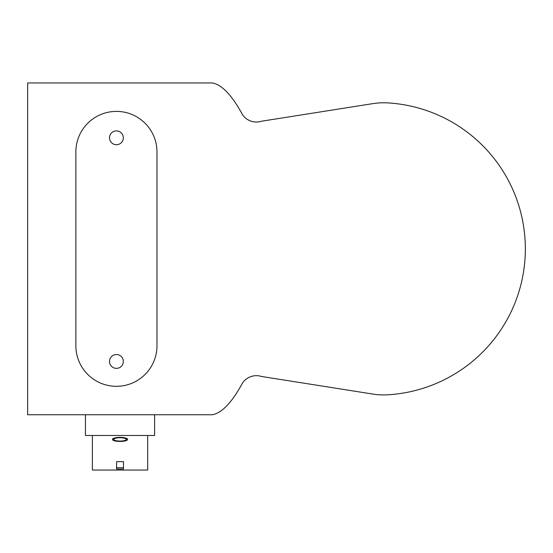 <?xml version="1.0" encoding="UTF-8"?>
<svg xmlns="http://www.w3.org/2000/svg" width="553" height="553" viewBox="0 0 553 553"><rect width="100%" height="100%" fill="white"/><g stroke="black" fill="none" stroke-linecap="round" stroke-linejoin="round"><path stroke-width="0.83" d="M261.583 376.489L372.922 394.075A69.125 69.125 0 0 0 387.798 394.801A146.206 146.206 0 0 0 525.35 248.85A146.206 146.206 0 0 0 387.798 102.899A69.125 69.125 0 0 0 372.922 103.625L261.583 121.211A16.839 16.839 0 0 1 242.601 114.844C232.066 95.379 222.002 84.747 212.4 82.95C222.002 84.747 232.066 95.379 242.601 114.844C232.066 95.379 222.002 84.747 212.4 82.95L27.65 82.95L27.65 414.75L212.4 414.75C222.002 412.953 232.066 402.321 242.601 382.856C232.066 402.321 222.002 412.953 212.4 414.75C222.002 412.953 232.066 402.321 242.601 382.856A16.839 16.839 0 0 1 261.583 376.489L372.922 394.075A69.125 69.125 0 0 0 387.805 394.801A146.206 146.206 0 0 0 525.35 248.85A146.206 146.206 0 0 0 387.805 102.899A69.125 69.125 0 0 0 372.922 103.625L261.583 121.211L372.922 103.625M156.976 345.756L156.976 151.944A40.556 40.556 0 0 0 116.42 111.388A40.556 40.556 0 0 0 75.865 151.944L75.865 345.756A40.556 40.556 0 0 0 116.42 386.312A40.556 40.556 0 0 0 156.976 345.756M116.42 354.542A6.913 6.913 0 0 0 110.434 364.911A6.913 6.913 0 0 0 122.407 364.911A6.913 6.913 0 0 0 116.42 354.542M116.42 130.902A6.913 6.913 0 0 0 110.434 141.271A6.913 6.913 0 0 0 122.407 141.271A6.913 6.913 0 0 0 116.42 130.902M154.591 414.75L154.591 435.488L85.466 435.488L85.466 414.75M147.679 435.488L147.679 470.05L92.379 470.05L92.379 435.488M116.572 461.651L116.572 469.048L123.485 469.048L123.485 461.651L116.572 461.651L116.572 467.72L123.485 467.72L123.485 461.651M120.029 437.375A7.604 2.032 180 0 0 112.425 439.407A7.604 2.032 180 0 0 120.029 441.446A7.604 2.032 180 0 0 127.632 439.407A7.604 2.032 180 0 0 120.029 437.375M112.84 438.743A7.604 2.032 180 0 0 113.807 439.248M126.25 439.248A7.604 2.032 180 0 0 127.211 438.743M113.828 438.232A6.221 1.666 180 0 0 114.326 438.743M125.725 438.743A6.221 1.666 180 0 0 126.222 438.232M120.029 437.748A6.221 1.666 180 0 0 113.807 439.407A6.221 1.666 180 0 0 120.029 441.073A6.221 1.666 180 0 0 126.25 439.407A6.221 1.666 180 0 0 120.029 437.748M113.807 438.239L113.807 439.407M126.25 438.239L126.25 439.407"/></g></svg>
